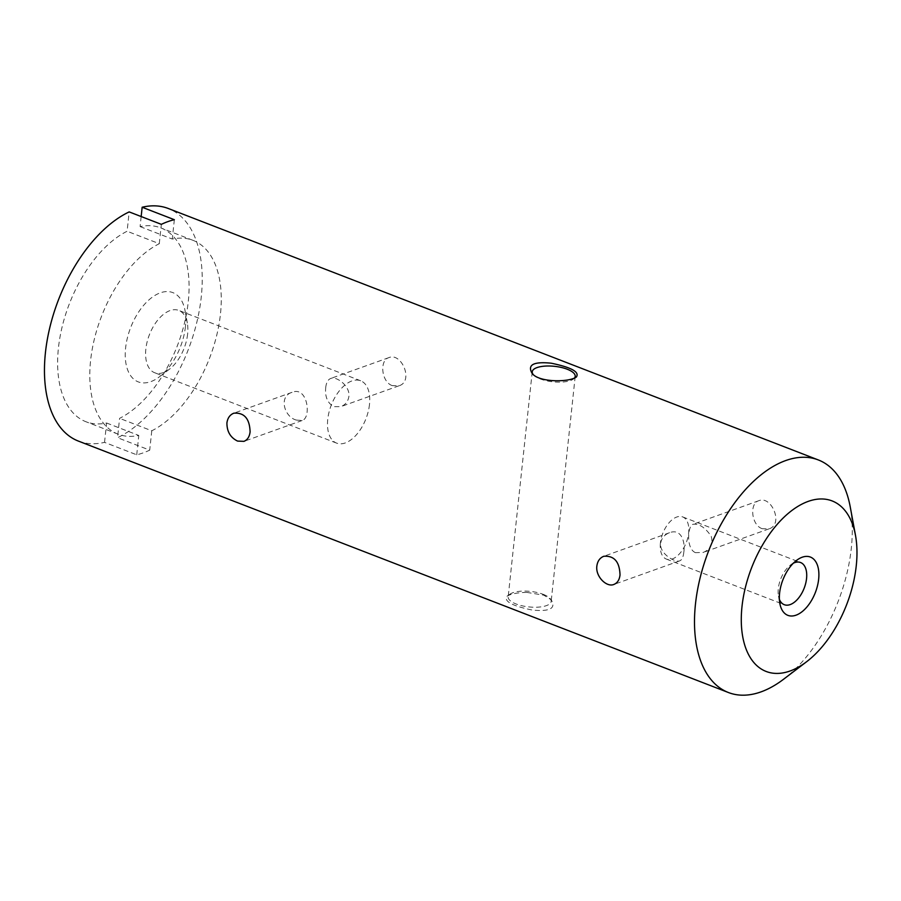 <?xml version="1.0" encoding="UTF-8"?>
<svg xmlns="http://www.w3.org/2000/svg" width="901" height="901" viewBox="0 0 901 901"><rect width="100%" height="100%" fill="white"/><g stroke="black" fill="none" stroke-linecap="round" stroke-linejoin="round"><path stroke-width="0.68" stroke-dasharray="4.5 3.38" d="M850.24 506.903A124.676 69.501 -68.9 0 1 783.577 679.241M78.376 441.085A124.676 69.501 111.1 0 0 104.539 442.357L136.727 454.802A124.676 69.501 111.1 0 0 149.712 450.151L117.535 437.706A124.676 69.501 111.1 0 0 197.724 318.38A124.676 69.501 111.1 0 0 168.329 208.514M762.246 528.729C751.254 525.103 749.294 503.287 758.845 500.708C771.504 495.19 783.96 524.483 768.947 528.876L762.246 528.729M392.307 385.639C381.326 382.013 379.355 360.186 388.905 357.618C401.564 352.088 414.021 381.382 399.008 385.786L392.307 385.639M526.725 592.385L543.81 595.178L551.209 599.796C556.266 608.389 549.925 611.802 532.187 610.033C512.061 605.889 503.659 601.294 506.981 596.248C510.856 593.872 517.433 592.576 526.725 592.385M141.164 216.544L140.094 226.601A103.897 57.923 -68.9 0 1 160.829 227.897A103.897 57.923 -68.9 0 1 185.516 318.616A103.897 57.923 -68.9 0 1 119.596 418.346L117.535 437.706M104.539 442.357L106.611 423.008A103.897 57.923 -68.9 0 1 85.865 421.702A103.897 57.923 -68.9 0 1 61.189 330.982A103.897 57.923 -68.9 0 1 127.109 231.253L129.17 211.904M140.094 226.601L172.271 239.047A103.897 57.923 -68.9 0 1 193.017 240.342A103.897 57.923 -68.9 0 1 217.693 331.072A103.897 57.923 -68.9 0 1 151.773 430.791L119.596 418.346M106.611 423.008L138.788 435.453A103.897 57.923 -68.9 0 1 118.054 434.147A103.897 57.923 -68.9 0 1 93.366 343.427A103.897 57.923 -68.9 0 1 159.286 243.698L127.109 231.253M185.448 326.522A47.877 26.692 -68.9 0 1 159.443 376.798A47.877 26.692 -68.9 0 1 125.633 361.38A47.877 26.692 -68.9 0 1 149.656 299.278A47.877 26.692 -68.9 0 1 185.043 310.62A47.877 26.692 -68.9 0 1 185.448 326.522M159.286 243.698L161.347 224.349M174.344 219.698L172.271 239.047M151.773 430.791L149.712 450.151M136.727 454.802L138.788 435.453M660.399 543.066A22.604 12.603 111.1 0 0 666.368 559.082A22.604 12.603 111.1 0 0 686.28 542.548A22.604 12.603 111.1 0 0 682.676 516.915A22.604 12.603 111.1 0 0 660.399 543.066M683.825 552.122C685.402 541.478 681.1 528.256 669.567 532.705C664.589 534.541 661.616 538.032 660.647 543.168C659.205 553.755 675.288 562.753 679.669 560.872C681.911 560.005 683.296 557.088 683.825 552.122M793.364 563.193A22.604 12.603 111.1 0 0 790.582 564.927A22.604 12.603 111.1 0 0 778.306 588.668A22.604 12.603 111.1 0 0 778.498 596.18A22.604 12.603 111.1 0 0 779.388 599.345M695.482 552.662C685.74 548.698 687.79 525.227 693.072 524.292C699.277 523.594 705.337 527.603 711.238 536.332C713.277 543.967 710.585 549.34 703.163 552.459L695.482 552.662M574.5 378.003A21.613 7.794 -173.9 0 1 573.216 379.186A21.613 7.794 -173.9 0 1 552.887 381.821A21.613 7.794 -173.9 0 1 533.572 374.951A21.613 7.794 -173.9 0 1 533.009 374.264M543.168 594.322A21.613 7.794 -173.9 0 1 549.801 598.287A21.613 7.794 -173.9 0 1 551.153 601.463A21.613 7.794 -173.9 0 1 528.831 606.914A21.613 7.794 -173.9 0 1 508.175 596.867A21.613 7.794 -173.9 0 1 510.157 594.052A21.613 7.794 -173.9 0 1 543.168 594.322M369.489 404.448A33.416 18.628 -68.9 0 1 336.557 443.101A33.416 18.628 -68.9 0 1 331.241 405.213A33.416 18.628 -68.9 0 1 360.659 380.774A33.416 18.628 -68.9 0 1 369.489 404.448M325.734 387.52C326.263 382.61 327.93 379.591 330.735 378.465C336.422 375.931 350.32 386.056 348.901 396.485C348.056 401.508 345.365 404.887 340.826 406.633L333.618 406.666C327.423 402.848 324.799 396.463 325.734 387.52M187.611 334.091A33.416 18.628 -68.9 0 1 169.456 369.185A33.416 18.628 -68.9 0 1 154.679 372.744A33.416 18.628 -68.9 0 1 149.352 334.857A33.416 18.628 -68.9 0 1 178.781 310.417A33.416 18.628 -68.9 0 1 187.329 322.997A33.416 18.628 -68.9 0 1 187.611 334.091M296.271 420.057L302.128 420.508C311.555 418.165 307.86 385.729 292.025 392.34C278.555 396.249 284.097 416.87 296.271 420.057M193.017 240.342L160.829 227.897M118.054 434.147L85.865 421.702M666.368 559.082L784.275 604.695M682.676 516.915L800.584 562.528M778.498 596.18L779.861 603.58M790.582 564.927L796.574 560.377M573.216 379.186L576.392 376.99M533.572 374.951L532.164 373.442M532.232 371.775L508.175 596.867M575.198 376.37L551.153 601.463M510.157 594.052L506.981 596.248M549.801 598.287L551.209 599.796M360.659 380.774L178.781 310.417M336.557 443.101L154.679 372.744M187.329 322.997L185.043 310.62M169.456 369.185L159.443 376.798M292.025 392.34L233.855 413.187M302.128 420.508L243.946 441.355M388.905 357.618L330.735 378.465M399.008 385.786L340.826 406.633M758.845 500.708L693.072 524.292M768.947 528.887L703.163 552.459M669.567 532.705L603.794 556.277M679.669 560.872L613.885 584.445"/><path stroke-width="1.35" d="M620.023 574.984C619.606 561.762 614.2 555.523 603.794 556.277C599.875 557.843 597.554 561.086 596.856 566.031C595.358 576.437 606.587 587.621 613.885 584.445C617.376 583.037 619.426 579.884 620.023 574.984M806.598 661.739L783.577 679.241A124.676 69.501 -68.9 0 1 728.402 692.52A124.676 69.501 -68.9 0 1 695.459 604.166A124.676 69.501 -68.9 0 1 818.356 459.96A124.676 69.501 -68.9 0 1 850.24 506.903L855.488 535.352A91.429 50.963 111.1 0 0 797.081 506.891A91.429 50.963 111.1 0 0 741.985 606.677A91.429 50.963 111.1 0 0 806.598 661.739A91.429 50.963 111.1 0 0 855.488 535.352M226.917 422.929C226.894 431.568 230.453 437.616 237.582 441.085L243.946 441.355C247.437 439.936 249.487 436.782 250.095 431.894C249.667 418.672 244.261 412.433 233.855 413.187C229.935 414.742 227.615 417.985 226.917 422.929M818.356 459.96L168.329 208.514A124.676 69.501 111.1 0 0 142.155 207.241L174.344 219.698A124.676 69.501 111.1 0 0 161.347 224.349L129.17 211.904A124.676 69.501 111.1 0 0 45.422 352.73A124.676 69.501 111.1 0 0 78.376 441.085L728.402 692.52M551.221 363.204C533.482 361.414 527.13 364.826 532.164 373.442C538.899 382.52 568.88 382.497 576.392 376.99C579.703 371.944 571.313 367.349 551.221 363.204M142.155 207.241L141.164 216.544M779.59 593.196A31.253 17.423 111.1 0 0 779.861 603.58A31.253 17.423 111.1 0 0 802.96 610.979A31.253 17.423 111.1 0 0 818.637 570.446A31.253 17.423 111.1 0 0 796.574 560.377A31.253 17.423 111.1 0 0 779.59 593.196M779.388 599.345A22.604 12.603 111.1 0 0 784.275 604.695A22.604 12.603 111.1 0 0 804.188 588.15A22.604 12.603 111.1 0 0 800.584 562.528A22.604 12.603 111.1 0 0 793.364 563.193M533.009 374.264A21.613 7.794 -173.9 0 1 532.232 371.775A21.613 7.794 -173.9 0 1 551.254 366.065A21.613 7.794 -173.9 0 1 567.225 369.23A21.613 7.794 -173.9 0 1 575.198 376.37A21.613 7.794 -173.9 0 1 574.5 378.003"/></g></svg>

